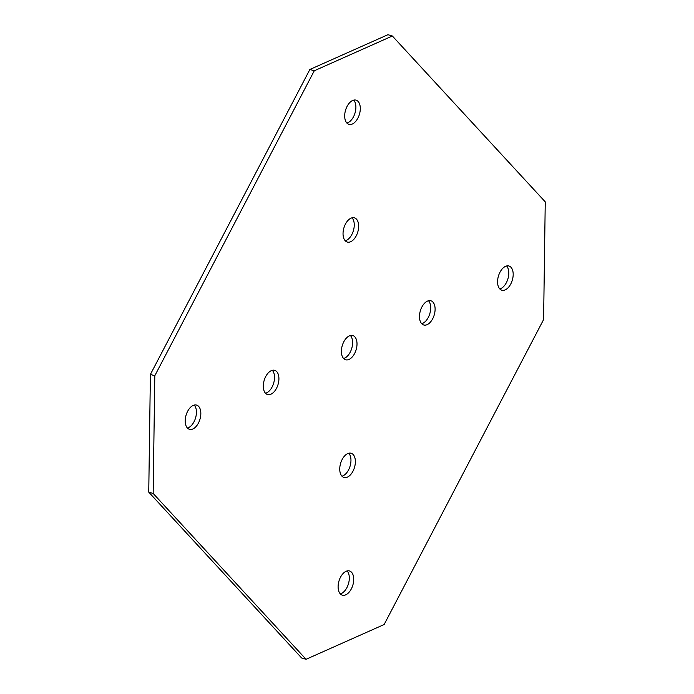 <?xml version="1.0" encoding="UTF-8"?>
<svg xmlns="http://www.w3.org/2000/svg" width="694" height="694" viewBox="0 0 694 694"><rect width="100%" height="100%" fill="white"/><g stroke="black" fill="none" stroke-linecap="round" stroke-linejoin="round"><path stroke-width="1.04" d="M348.752 453.225A12.622 7.235 -73.5 0 1 350.964 460.573A12.622 7.235 -73.5 0 1 341.96 476.179M339.748 468.832A12.622 7.235 -73.5 0 1 351.138 453.26A12.622 7.235 -73.5 0 1 355.371 461.874A12.622 7.235 -73.5 0 1 343.972 477.455A12.622 7.235 -73.5 0 1 339.748 468.832M428.484 300.745A12.622 7.235 -73.5 0 1 430.696 308.093A12.622 7.235 -73.5 0 1 421.692 323.699M419.48 316.351A12.622 7.235 -73.5 0 1 430.879 300.771A12.622 7.235 -73.5 0 1 435.103 309.394A12.622 7.235 -73.5 0 1 423.713 324.974A12.622 7.235 -73.5 0 1 419.48 316.351M506.577 265.967A12.622 7.235 -73.5 0 1 508.789 273.315A12.622 7.235 -73.5 0 1 499.784 288.921M497.572 281.573A12.622 7.235 -73.5 0 1 508.962 266.002A12.622 7.235 -73.5 0 1 513.187 274.616A12.622 7.235 -73.5 0 1 501.797 290.196A12.622 7.235 -73.5 0 1 497.572 281.573M350.401 335.523A12.622 7.235 -73.5 0 1 352.604 342.871A12.622 7.235 -73.5 0 1 343.599 358.477M341.396 351.129A12.622 7.235 -73.5 0 1 352.786 335.549A12.622 7.235 -73.5 0 1 357.011 344.172A12.622 7.235 -73.5 0 1 345.621 359.752A12.622 7.235 -73.5 0 1 341.396 351.129M347.113 570.936A12.622 7.235 -73.5 0 1 349.316 578.276A12.622 7.235 -73.5 0 1 340.312 593.882M338.108 586.534A12.622 7.235 -73.5 0 1 349.498 570.962A12.622 7.235 -73.5 0 1 353.723 579.585A12.622 7.235 -73.5 0 1 342.333 595.157A12.622 7.235 -73.5 0 1 338.108 586.534M272.308 370.301A12.622 7.235 -73.5 0 1 274.52 377.649A12.622 7.235 -73.5 0 1 265.516 393.255M263.304 385.907A12.622 7.235 -73.5 0 1 274.694 370.327A12.622 7.235 -73.5 0 1 278.919 378.95A12.622 7.235 -73.5 0 1 267.528 394.53A12.622 7.235 -73.5 0 1 263.304 385.907M194.216 405.079A12.622 7.235 -73.5 0 1 196.428 412.427A12.622 7.235 -73.5 0 1 187.423 428.033M185.211 420.685A12.622 7.235 -73.5 0 1 196.61 405.105A12.622 7.235 -73.5 0 1 200.835 413.728A12.622 7.235 -73.5 0 1 189.445 429.308A12.622 7.235 -73.5 0 1 185.211 420.685M352.04 217.821A12.622 7.235 -73.5 0 1 354.252 225.168A12.622 7.235 -73.5 0 1 345.248 240.775M343.036 233.427A12.622 7.235 -73.5 0 1 354.426 217.847A12.622 7.235 -73.5 0 1 358.659 226.47A12.622 7.235 -73.5 0 1 347.26 242.05A12.622 7.235 -73.5 0 1 343.036 233.427M353.688 100.118A12.622 7.235 -73.5 0 1 355.892 107.466A12.622 7.235 -73.5 0 1 346.887 123.064M344.684 115.725A12.622 7.235 -73.5 0 1 356.074 100.144A12.622 7.235 -73.5 0 1 360.299 108.767A12.622 7.235 -73.5 0 1 348.909 124.347A12.622 7.235 -73.5 0 1 344.684 115.725M306.045 659.3L153.157 493.451L154.805 375.74L314.269 70.779L392.353 36.001L545.25 201.859L543.602 319.561L384.138 624.522L306.045 659.3L301.647 657.999L148.75 492.141L153.157 493.451M148.75 492.141L150.398 374.439L154.805 375.74M150.398 374.439L309.862 69.478L314.269 70.779M309.862 69.478L387.955 34.7L392.353 36.001"/></g></svg>
